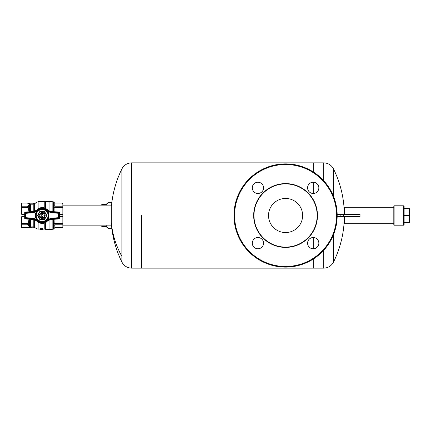 <?xml version="1.0" encoding="UTF-8"?>
<svg xmlns="http://www.w3.org/2000/svg" width="431" height="431" viewBox="0 0 431 431"><rect width="100%" height="100%" fill="white"/><g stroke="black" fill="none" stroke-linecap="round" stroke-linejoin="round"><path stroke-width="0.65" d="M40.336 223.102L41.026 223.236A7.823 7.823 0 0 0 46.543 221.992L48.159 220.268A7.645 7.645 0 0 1 36.209 220.268L36.382 220.731M44.032 207.898L43.342 207.764A7.823 7.823 0 0 0 37.826 209.008L36.209 210.732A7.645 7.645 0 0 1 48.159 210.732L47.986 210.269M47.97 210.253L50.475 211.459L59.085 212.063A0.625 0.625 0 0 1 59.667 212.688L59.176 213.307L59.176 217.693A0.625 0.625 141.7 0 1 58.594 218.312L59.085 218.937L50.475 219.541L47.938 220.78L50.475 219.541L59.085 218.937L59.667 218.312L59.667 212.688L59.085 212.063L50.475 211.459L47.954 210.236M41.026 223.236A7.823 7.823 0 0 1 36.247 220.591M36.398 220.747L33.893 219.541L25.284 218.937A0.625 0.625 0 0 1 24.702 218.312L25.192 217.693L25.192 213.307A0.625 0.625 -38.3 0 1 25.774 212.688L25.284 212.063L33.893 211.459L36.43 210.22L33.893 211.459L25.284 212.063L24.702 212.688L24.702 218.312L25.284 218.937L33.893 219.541L36.414 220.764M43.342 207.764A7.823 7.823 0 0 1 48.116 210.409M59.085 218.937A0.625 0.625 0 0 0 59.667 218.312L59.176 217.693L58.551 217.693L58.594 218.312L50.842 218.856L48.159 220.268L47.674 219.88L50.799 218.231L58.551 217.693L58.594 212.688L59.085 212.063M47.674 211.12L48.159 210.732L50.842 212.144L58.594 212.688L59.176 213.307L50.799 212.769L47.674 211.12A7.02 7.02 0 0 0 36.694 211.12L33.57 212.769L33.526 212.144L25.774 212.688L25.817 213.307L25.192 213.307L24.702 212.688A0.625 0.625 0 0 1 25.284 212.063M36.694 219.88L36.209 220.268L33.526 218.856L25.774 218.312L25.817 217.693L33.57 218.231L36.694 219.88A7.02 7.02 0 0 0 47.674 219.88M33.57 212.769L25.817 213.307L25.817 217.693L25.192 217.693L25.774 218.312L25.284 218.937M43.741 213.625L40.627 213.625M40.627 217.375L43.741 217.375M36.694 211.12L36.209 210.732L33.526 212.144L33.893 211.459M40.18 218.97A4.003 4.003 0 0 1 38.715 213.496A4.003 4.003 0 0 1 44.188 212.03A4.003 4.003 0 0 1 45.654 217.504A4.003 4.003 0 0 1 40.18 218.97M44.328 211.432A4.601 4.601 0 0 1 44.63 211.61L46.78 215.328A4.601 4.601 0 0 1 46.78 215.672L44.63 219.39A4.601 4.601 0 0 1 44.328 219.568L39.884 219.481A4.601 4.601 0 0 1 39.733 219.39L37.589 215.672A4.601 4.601 0 0 1 37.589 215.328L39.733 211.61A4.601 4.601 0 0 1 40.035 211.432L42.621 211.432M43.687 212.898C47.135 214.676 43.946 220.198 40.681 218.102C37.233 216.324 40.422 210.802 43.687 212.898M39.733 211.61L37.589 215.328M37.589 215.672L38.445 217.159M40.072 213.684L43.817 213.684A2.441 2.441 0 0 0 40.552 213.684L44.296 213.684M40.072 217.316L40.552 217.316A2.441 2.441 0 0 0 43.817 217.316L40.756 217.229A2.241 2.241 0 0 1 40.756 213.771M62.554 227.891L62.845 227.18L62.554 227.891L54.839 227.697L53.934 228.322L54.069 219.287M62.64 203.303L62.845 203.82L62.554 203.109L54.785 203.109L54.979 211.772M62.845 227.18L62.845 203.615L62.554 203.109L54.785 203.109L53.827 202.22L53.827 211.691M53.934 223.657L54.839 223.447L54.839 227.697L53.827 228.78L53.827 219.309M53.886 225.074L53.934 225.483L54.839 224.804L62.64 224.804M54.08 226.895L53.934 228.322M54.069 211.713L53.934 202.678L54.839 203.303M54.08 204.105L53.886 205.926M62.845 225.321L62.845 222.197M62.845 217.714L62.845 213.286M53.934 207.343L62.64 207.553M53.934 205.517L54.839 206.196L62.64 206.196M62.845 208.803L62.845 205.679M42.184 216.437A0.937 0.937 0 0 0 43.122 215.5A0.937 0.937 0 0 0 42.184 214.563A0.937 0.937 0 0 0 41.247 215.5A0.937 0.937 0 0 0 42.184 216.437M43.612 213.771A2.241 2.241 0 0 1 43.612 217.229L44.296 217.316M40.756 217.229L43.612 217.229M21.749 223.447L21.55 227.385L21.55 217.687L21.749 223.447L27.751 223.447L28.484 222.143L29.421 222.385L28.688 223.856L27.751 223.447L27.751 224.804L28.484 225.343C29.265 225.946 29.265 226.55 28.484 227.159L33.23 226.803L37.044 228.786A2.187 2.187 0 0 0 38.138 229.076L40.18 229.076M34.48 227.212L34.011 227.315L35.331 227.891L27.681 227.891M29.54 227.363L28.791 227.627M29.734 227.282L33.3 227.164M34.011 227.315L33.23 227.159L33.23 219.492M41.026 229.076L41.058 228.527L41.748 228.349L42.653 228.527L42.685 229.076L41.748 228.85L40.492 229.179L40.18 228.883L40.18 229.238L44.776 229.076A0.937 0.937 0 0 1 45.244 229.2L45.406 229.297A0.937 0.937 0 0 0 45.875 229.421L49.064 229.513L49.064 219.929M40.18 228.883L40.18 228.382L40.492 228.883M40.492 228.683L41.182 228.705M41.527 228.953L41.963 229.006M21.55 227.385L21.841 227.891L27.676 227.891L29.421 227.067M21.647 205.948L21.55 213.313L21.55 203.615L21.841 203.109L27.67 203.109L30.364 203.841L33.23 203.841L35.331 203.109L21.841 203.109M29.006 211.799L28.484 208.857L27.751 207.553L27.751 206.196L28.688 206.756L29.421 208.615L29.701 211.75M21.647 213.943L21.647 208.146M28.484 225.343L29.421 224.923L29.421 227.029M21.749 224.804L27.751 224.804L28.688 224.244L29.421 224.923L29.707 219.25M28.688 223.856L28.688 224.244M43.574 201.525L38.494 201.422M44.501 201.428L44.501 201.929L44.501 201.422L38.494 201.541L44 201.525M38.747 202.015L44.776 201.923L44.776 208.125M40.18 229.497L42.685 229.578L40.18 229.572M52.146 211.578L52.146 201.487L45.875 201.579A0.937 0.937 0 0 0 45.406 201.703L45.244 201.8A0.937 0.937 0 0 1 44.776 201.923M40.681 207.85L41.171 207.381L43.197 207.381L43.687 207.85M43.698 207.828A0.501 0.501 0 0 0 43.197 207.365L43.197 207.381M40.67 207.828A0.501 0.501 0 0 1 41.171 207.365L43.197 207.365M30.364 211.707L30.364 204.197L29.421 203.933L29.421 206.077L28.688 206.756M43.197 223.635L41.171 223.635L43.197 223.619A0.49 0.49 0 0 0 43.682 223.177A0.501 0.501 0 0 1 43.197 223.635L43.197 223.619M41.171 223.635A0.501 0.501 0 0 1 40.67 223.172A0.49 0.49 0 0 0 41.171 223.619M49.064 229.513L52.146 229.513L52.146 219.422M49.064 211.071L49.064 201.487M21.55 227.185L21.749 227.697L27.751 227.697L28.484 227.159M44 201.422L44.501 201.422M38.574 201.422L43.574 201.422M35.331 203.109L37.044 202.214A2.187 2.187 0 0 1 38.138 201.923L38.494 201.923M34.324 211.405L34.324 203.885L35.644 203.028L34.324 203.885L33.23 204.197L34.324 203.885L34.011 203.685M29.421 203.933L29.734 203.718M28.645 205.506L28.484 205.657C29.265 205.054 29.265 204.445 28.484 203.841L27.751 203.303L29.615 203.664M29.685 205.242L29.728 204.849M21.749 207.553L27.751 207.553L28.688 207.144M28.484 208.857L29.421 208.615L29.421 206.077L28.484 205.657L27.751 206.196L21.749 206.196M29.303 203.858L28.484 203.841M41.963 229.507L41.963 228.953M41.715 229.481L41.715 228.985M41.996 228.85L41.996 228.349M42.184 228.872L42.184 228.371M41.748 228.85L41.748 228.349M41.559 228.872L41.559 228.371M41.435 228.893L41.435 228.392M41.306 228.926L41.306 228.425M41.123 228.985L41.123 228.484M41.058 229.028L41.058 228.527M42.653 229.028L42.653 228.527M42.588 228.985L42.588 228.484M42.529 228.953L42.529 228.452M42.432 228.926L42.432 228.425M42.308 228.893L42.308 228.392M293.748 200.539A17.051 17.051 0 0 0 270.609 207.327A17.051 17.051 0 0 0 277.397 230.461A17.051 17.051 0 0 0 300.536 223.673A17.051 17.051 0 0 0 293.748 200.539A17.051 17.051 0 0 1 300.536 223.673A17.051 17.051 0 0 1 277.397 230.461A17.051 17.051 0 0 1 270.609 207.327A17.051 17.051 0 0 1 293.748 200.539M258.519 237.551A5.63 5.63 0 0 0 252.324 242.556A5.63 5.63 0 0 0 257.329 248.752A5.63 5.63 0 0 0 263.524 243.747A5.63 5.63 0 0 0 258.519 237.551M258.519 193.449A5.63 5.63 0 0 0 263.524 187.253A5.63 5.63 0 0 0 257.329 182.248A5.63 5.63 0 0 0 252.324 188.444A5.63 5.63 0 0 0 258.519 193.449M312.626 193.449A5.63 5.63 0 0 0 318.821 188.444A5.63 5.63 0 0 0 313.816 182.248A5.63 5.63 0 0 0 307.621 187.253A5.63 5.63 0 0 0 312.626 193.449M312.626 237.551A5.63 5.63 0 0 0 307.621 243.747A5.63 5.63 0 0 0 313.816 248.752A5.63 5.63 0 0 0 318.821 242.556A5.63 5.63 0 0 0 312.626 237.551M285.57 164.507A50.993 50.993 0 0 1 336.563 215.5A50.993 50.993 0 0 1 285.57 266.493A50.993 50.993 0 0 1 234.583 215.5A50.993 50.993 0 0 1 285.57 164.507M285.57 163.882A51.618 51.618 0 0 0 233.958 215.5A51.618 51.618 0 0 0 285.57 267.118A51.618 51.618 0 0 0 337.187 215.5A51.618 51.618 0 0 0 285.57 163.882M257.846 200.35A31.598 31.598 0 0 0 270.426 243.229A31.598 31.598 0 0 0 313.299 230.65A31.598 31.598 0 0 0 300.719 187.771A31.598 31.598 0 0 0 257.846 200.35M257.571 200.205A31.91 31.91 0 0 1 300.87 187.496A31.91 31.91 0 0 1 313.574 230.795A31.91 31.91 0 0 1 270.275 243.504A31.91 31.91 0 0 1 257.571 200.205M141.675 215.5L141.675 268.147L141.675 215.5M111.43 224.573A105.299 105.299 0 0 0 121.903 262.075C124.004 265.954 127.258 267.974 131.665 268.147L131.665 162.853L313.725 162.853L313.725 172.238L313.725 162.853L323.735 162.853L323.735 180.751M313.725 182.243L313.725 193.46L313.725 182.243M313.725 237.54L313.725 248.757L313.725 237.54M131.665 268.147L313.725 268.147L313.725 258.762L313.725 268.147L323.735 268.147L323.735 250.249M393.81 207.273L344.385 207.273L344.385 214.406M344.385 216.594L344.385 223.727L393.81 223.727M62.845 225.855L111.333 225.855L111.333 205.145L62.845 205.145M337.177 214.406L360.025 214.406L360.025 216.594L337.177 216.594M101.571 226.027L101.484 225.855A11.885 3.076 90 0 0 101.571 226.027A11.885 3.076 90 0 0 101.791 226.437L104.975 226.437L107.254 227.385M107.254 203.615L104.992 204.536L101.808 204.536A11.885 3.076 90 0 0 101.571 204.973A11.885 3.076 90 0 0 101.533 205.054A11.885 3.076 90 0 0 101.484 205.145L101.571 204.973M107.147 203.798A11.885 3.076 90 0 0 106.225 205.054A11.885 3.076 90 0 0 106.182 205.145M106.182 225.855A11.885 3.076 90 0 0 107.147 227.202M101.791 226.437L105.008 226.464M404.133 207.537L404.133 224.573L403.508 225.197L403.508 205.802L404.133 206.427L404.133 207.537M404.133 223.463L404.133 222.38L408.836 222.38L409.45 218.943L408.836 215.5L409.45 212.057L408.836 208.62L409.45 208.62L408.895 208.62M408.836 208.62L404.133 208.62L404.133 206.427M394.123 225.197L393.81 224.885L393.81 206.115L394.123 205.802L394.123 225.197L403.508 225.197M404.133 215.5L408.836 215.5M409.45 222.38L408.836 222.38L409.45 222.38L409.45 208.62M50.799 218.231L50.475 219.541M50.475 211.459L50.799 212.769M33.893 219.541L33.57 218.231M35.434 215.5C35.013 206.794 49.349 206.794 48.935 215.5C49.349 224.206 35.013 224.206 35.434 215.5M48.622 215.5A6.438 6.438 0 0 0 42.184 209.062A6.438 6.438 0 0 0 35.746 215.5A6.438 6.438 0 0 0 42.184 221.938A6.438 6.438 0 0 0 48.622 215.5M48.455 215.5A6.271 6.271 0 0 0 42.184 209.229A6.271 6.271 0 0 0 35.913 215.5A6.271 6.271 0 0 0 42.184 221.771A6.271 6.271 0 0 0 48.455 215.5M36.226 215.5A5.959 5.959 0 0 0 42.184 221.459A5.959 5.959 0 0 0 48.143 215.5A5.959 5.959 0 0 0 42.184 209.541A5.959 5.959 0 0 0 36.226 215.5M62.64 214.541L59.667 214.541M62.64 216.459L59.667 216.459M62.64 223.447L54.839 223.447L54.979 219.228M62.64 227.697L54.839 227.697M53.245 211.653L53.245 201.756L52.146 201.719M52.146 229.281L53.245 229.244L53.245 219.347M37.044 221.394L37.044 228.786M34.324 219.594L34.324 227.115M38.138 222.197L38.138 229.076M44.776 222.875L44.776 229.076M30.364 219.293L30.364 227.159M28.629 225.483L29.087 226.345M24.702 214.541L21.749 214.541M24.702 216.459L21.749 216.459M21.647 217.057L21.647 222.849M28.484 222.143L29.006 219.201M38.747 201.573L38.747 202.08M42.75 201.573L42.75 202.08M45.244 222.698L45.244 229.2M45.406 222.628L45.406 229.297M45.244 201.8L45.244 208.302M45.406 201.703L45.406 208.372M45.875 201.579L45.875 208.604M48.94 201.579L48.94 211.012M45.875 222.396L45.875 229.421M48.94 219.988L48.94 229.421M30.364 203.841L30.364 204.197L33.23 204.197L33.23 211.508M21.647 225.052L21.647 227.449M38.138 201.923L38.138 208.803M37.044 209.611L37.044 202.214M33.23 204.197L33.23 203.841M111.861 202.36L108.865 202.36A13.14 3.4 90 0 0 106.775 205.145M106.775 225.855A13.14 3.4 90 0 0 107.098 226.722A13.14 3.4 -90 0 0 108.865 228.64L107.044 226.997A12.984 3.362 -90 0 1 106.856 226.587A12.984 3.362 90 0 1 106.576 225.855M108.213 202.608A12.984 3.362 90 0 0 107.044 204.003A12.984 3.362 90 0 0 106.576 205.145M108.213 228.392A12.984 3.362 -90 0 1 107.044 226.997L106.419 225.704M106.597 204.908A11.96 3.098 90 0 0 106.484 205.145L107.044 204.003L108.865 202.36M344.094 208.028A105.299 105.299 0 0 0 333.502 168.925L333.502 196.342M333.502 234.658L333.502 262.075A105.299 105.299 0 0 0 344.137 222.38M121.903 262.075L121.903 256.375A105.299 92.406 180 0 1 111.43 223.463M121.903 256.375L121.903 168.925A105.299 105.299 0 0 0 111.473 205.926L111.333 205.926M343.647 214.406L343.647 216.594M340.846 214.406L340.846 216.594M24.702 218.312L24.702 212.688M59.667 212.688L59.667 218.312M53.245 201.756L53.827 202.22M53.245 229.244L53.827 228.78M38.494 201.541L38.494 202.047M38.494 201.449L38.494 201.95M35.331 227.891L35.644 227.972M111.333 225.074L111.607 225.074M344.385 208.044L344.019 208.022M344.385 222.956L342.661 223.075M111.861 228.64L108.865 228.64M333.502 262.075C331.396 265.954 328.142 267.974 323.735 268.147M333.502 168.925C331.396 165.046 328.142 163.026 323.735 162.853M121.903 168.925C124.004 165.046 127.258 163.026 131.665 162.853M394.123 205.802L403.508 205.802"/></g></svg>
